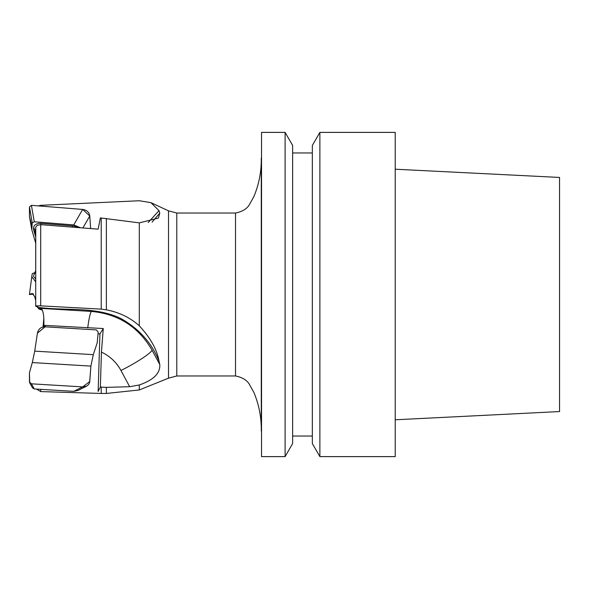 <?xml version="1.0" encoding="UTF-8"?>
<svg xmlns="http://www.w3.org/2000/svg" width="589" height="589" viewBox="0 0 589 589"><rect width="100%" height="100%" fill="white"/><g stroke="black" fill="none" stroke-linecap="round" stroke-linejoin="round"><path stroke-width="0.88" d="M176.788 375.973L235.519 375.973L235.519 213.027L176.788 213.027L176.788 375.973L168.52 378.16L139.298 389.955L139.298 384.956L129.668 386.715L120.951 370.481A30.908 4.049 151.8 0 0 152.124 350.286C138.555 326.895 118.301 313.944 91.361 311.426L41.318 308.422L35.708 306.214L35.752 227.199L37.306 225.3L40.7 224.659L40.7 305.86L101.22 309.115L101.22 218.004L100.358 217.945L98.135 229.15L40.7 224.659M40.207 307.598C67.212 310.926 95.013 306.368 120.428 318.288C138.643 328.338 151.506 342.584 158.993 361.035L159.788 364.554C160.348 373.279 153.515 380.074 139.298 384.956M158.993 361.035C157.049 349.66 150.482 337.924 139.298 325.827L139.298 222.87L101.22 218.004M148.192 222.546L158.993 210.656L159.788 213.115L158.412 218.077L139.298 222.87M158.993 210.656L150.931 202.645L139.298 200.746L40.7 205.325L38.41 205.892M139.298 389.955L106.373 393.452L106.373 387.356L100.358 387.039L98.135 391.413L99.924 333.911L103.266 328.537L101.441 352.126L100.358 387.039M106.373 393.452L101.22 393.452L101.22 387.106M106.373 387.356L129.668 386.715M45.795 326.866L43.844 325.334L103.266 328.537M98.01 333.794L99.924 333.911M101.22 309.115L106.373 309.851L106.373 218.46M139.298 325.827C130.228 317.64 119.25 312.317 106.373 309.851M43.844 325.334C44.153 316.521 43.306 310.882 41.318 308.415M40.7 305.86L35.708 305.868M32.012 226.316L29.457 216.546L29.45 206.93L31.416 205.34L82.644 209.426L89.771 215.986L90.64 228.539L89.771 215.986C89.189 212.231 86.819 210.045 82.644 209.426L31.416 205.34L34.28 221.781L32.233 222.892L31.791 229.732L35.708 243.139L35.708 272.994L35.185 272.302L33.669 275.402A7.731 2.275 171.8 0 1 33.728 275.218L35.369 271.419A5.529 1.627 -8.2 0 0 35.333 271.551L35.185 272.302M44.028 325.673L44.028 326.843M43.851 318.141L43.026 326.998M235.519 213.027C242.874 211.554 247.704 208.381 250.001 203.507L253.874 196.601C259.013 184.283 261.479 171.406 261.28 157.985L261.28 431.015C261.479 417.594 259.013 404.717 253.874 392.399L250.001 385.493C247.704 380.619 242.874 377.446 235.519 375.973M261.538 456.615L261.538 132.385L285.105 132.385L285.105 456.615L261.538 456.615M395.219 456.615L395.219 132.385L319.879 132.385L319.879 456.615L395.219 456.615M319.879 132.385L312.339 145.431L312.339 443.569L319.879 456.615M285.105 132.385L292.637 145.431L292.637 443.569L285.105 456.615M395.219 419.788L559.55 411.556L559.55 177.444L395.219 169.212M35.708 279.157L33.507 276.241M35.708 281.881L31.791 276.69L32.233 273.613L34.817 272.692M37.424 307.09L39.043 309.115L42.29 310.116L37.468 306.759M34.714 296.687L35.708 300.493L34.714 296.687L32.307 293.491L29.457 294.242L33.573 294.044L29.45 294.566L32.432 293.469L34.714 296.687M31.791 276.69L29.457 294.242M35.708 270.999A5.529 1.627 -8.2 0 0 35.369 271.419M29.664 382.784L32.483 387.842L34.28 388.954L73.75 391.332L77.851 390.507L86.59 386.156L82.644 386.899L31.416 383.814L29.664 382.784L29.457 372.712L32.307 362.574L34.714 351.132L37.424 333.146C38.373 329.001 40.943 326.895 45.147 326.829L96.375 329.914L98.164 331.997L96.375 329.914L45.147 326.829L37.424 333.146L34.714 351.132L32.307 362.574L29.457 372.712L29.45 382.011L31.416 383.814L82.644 386.899L89.771 381.532L90.89 366.108L93.298 354.659L97.207 342.827L98.164 331.997L97.207 342.827L93.298 354.659L90.89 366.108L89.646 382.364L88.578 384.58L86.59 386.156M35.708 236.925L33.507 229.393L33.669 227.553A7.731 5.191 10.6 0 1 41.075 223.371L72.484 225.874A7.731 5.191 10.6 0 1 77.424 227.479M34.28 221.781L73.75 224.932L80.369 227.715M31.791 229.732L29.457 216.546L29.45 206.93L31.416 205.34M32.233 222.892L29.45 206.93M33.507 229.393L35.708 234.069M35.708 229.519A5.529 3.711 -169.4 0 0 35.333 230.63L35.185 232.287M168.52 378.16L168.52 210.84L150.931 202.645M40.7 389.336L40.7 391.582L101.22 393.452M159.788 213.115L152.124 222.105M159.788 364.554L152.124 350.286M87.739 327.977A30.908 3.887 93.4 0 1 91.361 311.426M120.951 370.481A41.215 39.831 31.9 0 0 101.441 352.126M33.669 275.402L35.333 271.551M93.298 354.659L34.714 351.132M90.89 366.108L32.307 362.574M73.75 391.332L82.644 386.899M31.416 383.814L34.28 388.954M89.771 215.986L82.931 227.914M73.75 224.932L82.644 209.426M72.484 225.874L72.359 227.082M41.075 223.371L40.943 224.674M33.669 227.553L35.333 230.63M176.788 213.027L168.52 210.84M40.7 391.582L36.437 389.079M292.637 436.037L312.339 436.037M292.637 152.963L312.339 152.963"/></g></svg>
